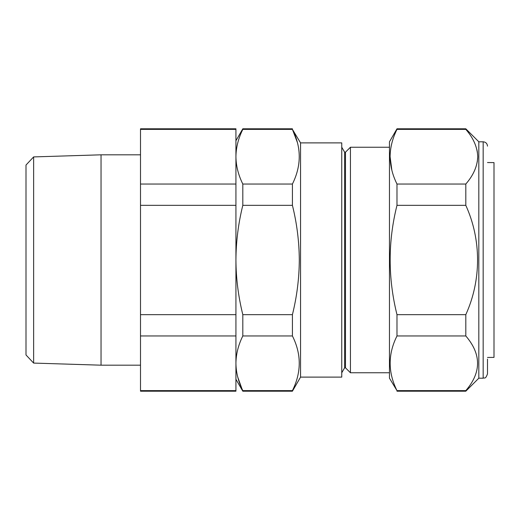 <?xml version="1.0" encoding="UTF-8"?>
<svg xmlns="http://www.w3.org/2000/svg" width="520" height="520" viewBox="0 0 520 520"><rect width="100%" height="100%" fill="white"/><g stroke="black" fill="none" stroke-linecap="round" stroke-linejoin="round"><path stroke-width="0.78" d="M341.757 147.232L344.617 152.178L344.617 367.822L345.481 367.822L350.435 372.769L350.435 147.232L345.481 152.178L345.481 367.822M300.553 142.89L300.553 377.111L341.757 377.111L341.757 142.89L300.553 142.89L292.416 129.376C301.516 147.492 301.516 165.711 292.416 184.035L292.416 205.342C296.881 223.288 299.175 241.508 299.299 260C299.195 278.375 296.901 296.595 292.416 314.659L242.814 314.659C238.336 296.595 236.035 278.375 235.931 260L235.931 391.203L140.504 391.203L140.504 128.798L235.931 128.798L235.931 129.376L140.504 129.376M297.317 142.272L292.416 129.376L242.814 129.376L242.814 128.798L292.416 128.798M487.494 357.454L494 357.396L494 162.604L487.494 162.546M33.631 363.084L26 354.965L26 165.035L33.631 156.917L33.631 363.084L101.036 365.183L101.036 154.817L140.504 154.817M396.981 129.376C392.503 138.405 390.208 147.517 390.098 156.702C390.221 165.945 392.516 175.058 396.981 184.035L396.981 205.342C387.887 241.579 387.887 278.018 396.981 314.659L396.981 335.966C387.887 354.088 387.887 372.307 396.981 390.624L389.467 378.196L389.467 141.804L396.981 128.798L396.981 129.376L465.81 129.376L465.81 128.798L396.981 128.798M487.494 359.106L487.494 373.854C485.355 379.88 484.458 377.312 483.158 378.196L483.158 141.804L478.822 141.804L465.81 128.798M483.158 378.196L478.822 378.196L478.822 141.804M478.822 378.196L465.81 391.203L465.81 390.624C481.475 372.457 481.475 354.237 465.81 335.966L465.81 314.659C481.423 280.261 481.533 239.928 465.81 205.342L465.81 184.035C473.441 175.286 477.418 166.173 477.737 156.702C477.399 147.192 473.428 138.079 465.81 129.376M391.879 170.352L390.098 156.734M476.931 149.773L477.418 152.353M477.731 157.008L477.269 161.974M474.701 170.242L473.882 171.983M396.981 390.624L465.81 390.624M396.981 335.966L465.81 335.966M396.981 314.659L465.81 314.659M396.981 205.342L465.81 205.342M396.981 184.035L465.81 184.035M235.931 205.342L235.931 260C236.054 241.508 238.349 223.288 242.814 205.342L242.814 184.035C238.336 175.019 236.041 165.912 235.931 156.702L235.931 205.342L140.504 205.342M235.931 129.376L235.931 156.702C236.047 147.478 238.342 138.365 242.814 129.376M235.931 184.035L140.504 184.035M235.931 314.659L140.504 314.659M235.931 335.966L140.504 335.966M235.931 390.624L140.504 390.624M292.416 184.035L242.814 184.035M292.416 205.342L242.814 205.342M292.416 314.659L292.416 335.966L242.814 335.966L242.814 314.659M292.416 335.966C301.516 354.088 301.516 372.307 292.416 390.624L242.814 390.624C238.336 381.615 236.041 372.502 235.931 363.298C236.047 354.075 238.342 344.962 242.814 335.966M292.416 390.624L292.416 391.203L242.814 391.203L237.77 377.182M344.617 152.178L345.481 152.178M389.467 147.232L350.435 147.232M33.631 156.917L101.036 154.817M396.981 391.203L465.81 391.203M483.158 141.804C485.791 142.064 487.234 143.507 487.494 146.146M140.504 365.183L101.036 365.183M300.553 377.111L292.416 391.203M389.467 372.769L350.435 372.769M235.931 379.275L242.814 391.203M235.931 140.725L242.814 128.798M344.617 367.822L341.757 372.769"/></g></svg>
